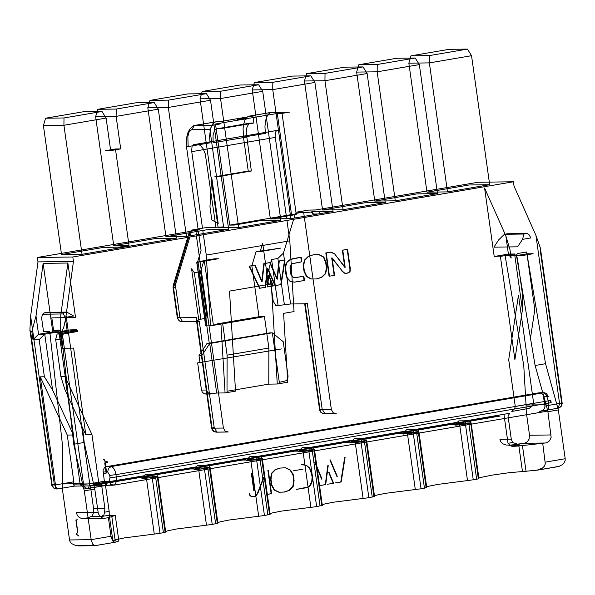 <?xml version="1.0" encoding="UTF-8"?>
<svg xmlns="http://www.w3.org/2000/svg" width="595" height="595" viewBox="0 0 595 595"><rect width="100%" height="100%" fill="white"/><g stroke="black" fill="none" stroke-linecap="round" stroke-linejoin="round"><path stroke-width="0.89" d="M37.983 261.904L30.635 316.101L29.906 330.032L30.598 331.564L31.832 331.541L35.99 316.027L43.138 263.377L67.875 263.035L60.735 315.685L60.69 331.14L61.932 331.125L63.62 327.897L65.554 319.158L73.445 261.413L37.983 261.904L37.366 257.486L72.821 256.995L513.433 181.773L477.978 182.271L315.514 210.005L308.537 210.102L296.63 212.132L303.614 212.036L299.434 212.75L307.117 212.646L312.546 211.716L333.051 211.426L290.873 218.633L270.361 218.915L296.258 214.498L291.513 214.564L229.7 225.118L234.445 225.051L260.335 220.626L280.847 220.343L238.669 227.543L218.157 227.826L223.586 226.903L204.747 227.818L192.706 229.863L191.605 231.158M73.445 261.413L72.821 256.995M190.333 231.373L192.847 229.849L199.823 229.752L37.366 257.486M489.67 184.695L447.492 191.895L426.979 192.178L469.157 184.978L489.67 184.695L471.538 55.692L429.359 62.892L408.847 63.182L426.979 192.178M343.077 209.715L322.564 210.005L364.75 202.806L385.262 202.516L343.077 209.715L324.952 80.719L304.439 81.002L322.564 210.005M437.466 193.606L395.281 200.805L374.768 201.095L416.954 193.888L437.466 193.606L419.334 64.602L377.156 71.809L356.643 72.092L374.768 201.095M186.466 236.453L165.953 236.743L208.131 229.544L228.644 229.254L186.466 236.453L168.333 107.457L147.82 107.74L165.953 236.743M176.44 238.164L82.05 254.281L61.538 254.563L103.723 247.364L118.978 247.148L129.003 245.438L113.742 245.653L155.927 238.454L176.44 238.164L158.307 109.168L116.129 116.367L95.617 116.65L113.742 245.653M513.433 181.773L514.058 186.19L535.939 235.397L540.401 248.078L540.134 249.483L561.687 402.889L562.171 402.949L544.961 406.073L544.752 407.858L543.815 409.345L541.956 410.706L539.375 411.465L559.077 407.977L561.189 405.946L561.687 402.889M494.207 256.505L503.734 255.85L514.593 253.991L517.36 257.955L522.588 295.142L522.432 309.779L514.593 253.991L508.405 254.08L494.207 256.505L484.583 188.02L505.839 235.821L510.034 249.907L511.172 258.044L508.405 254.08L505.839 235.821M197.213 231.403L196.268 234.78M196.409 235.895L223.415 428.036L225.215 431.204L228.249 431.97L216.907 432.126L214.193 427.507L199.295 321.523L182.598 321.754L179.883 317.135L175.644 286.983L173.048 287.608L173.532 287.668L173.204 285.6L175.785 283.689L175.644 286.983M215.903 227.007L205.275 153.837L203.074 148.609L200.277 145.336L198.128 144.585L193.643 144.659L192.066 146.363L191.65 150.914L202.493 228.205M303.703 212.69L304.216 216.349M304.372 217.465L331.378 409.605L333.178 412.774L336.205 413.54L324.87 413.696L322.155 409.077L307.258 303.093L305.146 303.777L290.613 303.978L275.939 305.815L273.224 301.196L268.992 271.052L269.133 267.75L271.61 259.532L277.872 258.468L283.458 253.076L293.625 219.302M320.288 213.612L319.389 211.619M106.148 473.047L104.571 473.315L106.148 473.047L104.727 462.91L106.78 462.56L106.617 461.415L104.623 461.073L103.433 459.228L103.947 459.221L105.137 461.065L106.617 461.415M82.05 254.281L63.925 125.277L43.413 125.567L61.538 254.563M106.103 118.078L102.005 111.473L64 117.966L63.925 125.277L106.103 118.078L110.677 150.617L105.419 150.691L115.445 148.981L120.703 148.906L116.129 116.367L116.204 109.049L97.751 109.309L95.617 116.65M129.003 245.438L115.445 148.981M210.511 100.25L206.413 93.653L168.407 100.138L168.333 107.457L210.511 100.25L228.644 229.254M238.669 227.543L220.537 98.539L200.024 98.829L218.157 227.826M262.722 91.34L258.624 84.743L220.619 91.228L220.537 98.539L262.722 91.34L280.847 220.343M290.873 218.633L272.741 89.629L252.228 89.919L270.361 218.915M314.926 82.43L310.828 75.825L272.822 82.318L272.741 89.629L314.926 82.43L333.051 211.426M367.13 73.52L363.032 66.915L325.026 73.401L324.952 80.719L367.13 73.52L385.262 202.516M395.281 200.805L377.156 71.809L377.23 64.491L358.778 64.751L356.643 72.092M447.492 191.895L429.359 62.892L429.434 55.58L410.989 55.833L408.847 63.182M229.7 225.118L215.494 124.005L220.232 123.938L212.504 125.262L209.864 129.279L223.586 226.903M248.241 171.048L251.335 171.003L217.919 176.708L214.825 176.752L248.241 171.048L243.467 137.11L265.4 133.369L264.946 126.742L265.489 120.785L267.661 114.917L270.16 112.663L289.772 112.068L282.045 113.385L296.258 214.498M120.703 148.906L110.677 150.617M30.598 331.564L52.152 484.97L51.676 484.91L54.271 484.285L56.986 488.904L56.399 488.956L53.609 487.84L52.152 484.97L55.454 484.918L40.267 376.836L44.387 376.784L39.158 339.589L32.978 339.678L31.832 331.541M60.69 331.14L61.835 339.276L55.655 339.358L60.876 376.553L65.004 376.494L80.191 484.575L89.726 483.787L66.09 315.61M35.99 316.027L38.556 334.286L52.762 331.861L43.138 263.377M29.906 330.032L51.906 485.847L54.071 488.376L57.655 488.941L55.61 487.9L55.454 484.918L73.832 481.786L67.265 435.064L40.267 376.836M65.004 376.494L92.002 434.722L98.569 481.437L99.923 483.75L103.374 485.698L74.509 486.108L73.126 484.122L73.832 481.786M32.978 339.678L38.556 334.286L44.744 334.204L58.942 331.779L52.762 331.861M39.158 339.589L44.744 334.204L52.583 389.985L73.445 434.975L58.942 331.779M515.277 406.422L508.71 359.7L518.461 295.202L533.655 403.284L515.277 406.422L514.571 408.758L511.782 411.457L529.223 408.319L531.744 406.497L533.655 403.284M67.875 263.035L75.535 317.537L51.825 317.864L53.662 330.917L59.842 330.835L62.297 348.276L73.631 348.112L85.814 434.804L64.952 389.814L60.876 376.553M85.814 434.804L92.002 434.722M52.583 389.985L44.387 376.784M67.265 435.064L73.445 434.975M503.734 255.843L500.395 256.415L514.898 359.618L522.432 309.779M522.462 471.56L536.988 470.206L559.129 466.324L562.193 464.799L564.06 462.947L565.146 460.56L565.198 458.738L558.341 409.925L545.548 363.701L527.096 254.757L534.801 309.601L530.48 338.191L516.49 255.605L516.103 255.672L522.284 255.59L533.142 253.73L526.962 253.82L516.49 255.605L505.148 255.768L523.764 365.642L526.047 405.024L546.143 404.749L547.898 411.71L551.141 437.318L549.572 440.806L546.574 442.829L518.87 445.99L522.462 471.56L509.417 472.661L491.961 475.152L479.92 477.621L478.291 478.395L478.953 478.633L476.654 479.295L467.499 480.589L459.66 424.8L465.424 424.094L473.263 479.875M198.73 319.664L191.575 268.762L194.342 272.726L200.604 271.655L207.105 317.909L198.73 319.664M293.982 218.097L295.008 214.713M295.068 214.512L295.365 213.516L299.895 212.742M283.458 253.076L290.613 303.978M194.342 272.726L200.842 318.98M277.872 258.468L284.373 304.722M271.61 259.532L278.11 305.785M57.655 488.941L74.509 486.108M86.476 488.532L107.115 485.252L104.348 481.288L89.726 483.787L88.454 488.45L85.903 488.51L83.657 487.803L80.191 484.575M55.655 339.358L57.113 334.026L63.301 333.944L61.835 339.276M77.499 331.519L71.311 331.608L71.184 330.679L77.365 330.589L77.499 331.519L63.301 333.944M57.113 334.026L71.311 331.608M286.232 215.464L275.173 136.649L275.597 132.105L276.273 130.922L277.374 130.379L193.851 144.644M202.806 230.451L203.252 233.59M203.408 234.698L206.272 255.091L289.802 240.834L286.931 220.44M286.686 218.692L286.336 216.193M206.272 255.091L210.511 325.829L220.946 324.044L225.074 392.923L235.516 391.146L229.521 291.081L271.29 283.956L277.277 384.013L287.72 382.228L283.599 313.349L294.034 311.572L289.802 240.834M215.494 124.005L277.307 113.452L282.045 113.385M243.467 137.11L243.087 128.394L243.563 124.526L245.058 119.848L246.501 117.684L248.234 116.404L252.897 116.025L219.488 121.722L215.777 121.826L213.925 122.637L212.326 124.362L210.548 128.498L209.604 136.188L210.057 142.815L188.132 146.563L187.856 136.515L189.924 128.892L193.851 125.567L212.504 125.262M245.378 118.762L237.13 118.881L247.825 118.16L245.378 118.762M279.323 382.347L286.292 380.688L287.772 378.68L288.069 376.092L283.235 341.694L272.369 332.843L279.323 382.347M277.277 384.013L268.776 384.132L227.015 391.265L227.104 355.163L222.694 323.784L217.234 323.858L258.996 316.733L251.841 265.831L256.103 251.678L281.004 248.055L260.119 251.626L262.655 243.206L268.39 283.993L271.29 283.956M225.074 392.923L216.677 393.042L209.715 343.531L201.794 355.594L206.629 390L207.476 392.179L209.589 393.786L216.677 393.042M197.652 362.876L281.465 348.938L197.652 362.876L201.474 390.067L206.629 390M201.794 355.594L199.005 355.639L200.024 362.846M199.005 355.639L206.934 343.575L209.306 343.538L199.637 274.741L203.899 260.588L214.341 258.81L218.358 258.751L197.473 262.321L201.065 250.391L198.968 235.456M209.715 343.531L271.952 332.843L269.58 332.88L206.934 343.575M211.456 393.935L204.435 393.86L202.322 392.254L201.474 390.067M211.694 177.288L218.194 223.542L211.805 219.942L209.961 206.807L211.694 177.288M260.119 251.626L256.103 251.678M258.996 316.733L264.463 316.652L268.866 348.03L268.776 384.132M222.694 323.784L264.463 316.652M227.104 355.163L268.866 348.03M251.335 171.003L246.263 132.648L246.888 127.523L248.584 124.117L250.376 123.076L253.879 122.994L252.897 116.025M253.879 122.994L220.47 128.698L216.959 128.78L215.732 129.316L214.207 131.264L213.017 135.63L213.151 142.77L246.561 137.073M544.961 406.073L543.257 395.407L541.487 393.355L538.825 392.841L106.565 466.629L104.437 467.722L103.054 470.422L104.348 481.288L108.982 481.229L110.782 484.389L113.816 485.163L546.314 411.346L548.151 409.36L548.694 404.92L548.538 403.187L116.278 476.974L116.241 481.876L114.775 484.828L107.115 485.252M106.966 485.289L87.733 488.517L85.286 487.692L83.709 485.461L61.932 331.125M310.917 211.991L313.364 214.036L318.161 213.969M315.804 209.953L309.712 210.087M312.42 211.738L313.364 214.036M324.87 413.696L322.594 413.391L320.646 411.554L320.036 409.762L319.56 409.702L322.155 409.077M188.727 237.204L173.532 287.668L177.771 317.819L196.529 317.559L212.08 428.192L211.597 428.132L214.193 427.507M196.529 317.559L196.335 319.522L199.295 321.523M198.73 321.575L181.155 321.724L179.221 320.69L177.288 317.76L179.883 317.135M188.994 233.143L188.087 236.178M194.126 235.144L189.322 235.211L189.589 232.704M198.053 228.963L186.547 147.077L186.317 138.702L188.042 132.35L191.828 129.531L209.864 129.279M198.812 234.348L198.373 231.21M64 117.966L45.547 118.219L43.413 125.567M45.547 118.219L83.553 111.734L102.005 111.473M97.751 109.309L135.757 102.823L154.209 102.563L116.204 109.049M158.307 109.168L154.209 102.563M168.407 100.138L149.962 100.399L147.82 107.74M149.962 100.399L187.968 93.906L206.413 93.653M220.619 91.228L202.166 91.489L200.024 98.829M202.166 91.489L240.172 84.996L258.624 84.743M272.822 82.318L254.37 82.571L252.228 89.919M254.37 82.571L292.376 76.086L310.828 75.825M325.026 73.401L306.574 73.661L304.439 81.002M306.574 73.661L344.579 67.175L363.032 66.915M358.778 64.751L396.783 58.258L415.236 58.005L377.23 64.491M419.334 64.602L415.236 58.005M410.989 55.833L448.994 49.348L467.439 49.087L429.434 55.58M471.538 55.692L467.439 49.087M277.307 113.452L291.513 214.564M220.946 324.044L213.241 324.156L204.308 260.588L203.899 260.588M197.473 262.321L196.96 262.321L205.892 325.896L206.948 325.554L198.016 261.978L204.308 260.588M205.892 325.896L210.511 325.829M198.016 261.978L196.96 262.321M246.263 119.089L237.197 119.342L247.386 118.636L246.263 119.089M247.825 118.16L247.892 118.628M247.319 118.167L247.386 118.636M245.266 118.517L245.326 118.985M238.707 118.613L238.774 119.074M237.13 118.881L237.197 119.342M106.78 462.56L107.293 462.553L107.137 461.408M106.661 473.04L105.241 462.903L104.727 462.91M105.241 462.903L107.293 462.553M331.311 252.191L334.613 253.872L345.174 267.281L342.772 250.183L347.592 249.357L350.314 268.702L350.091 271.35L348.945 272.577L346.625 273.432L344.304 272.822L342.385 271.171L332.122 257.933L334.561 275.329L329.481 276.192L326.209 252.934L331.303 252.131M304.469 280.468L294.733 282.134L290.538 281.42L287.43 278.073L285.764 273.663L285.622 266.515L287.199 262.105L290.695 259.39L301.211 257.278L301.844 261.793L291.736 263.86L290.442 267.319L290.531 271.127L291.431 274.801L292.785 276.839L294.889 277.768L303.874 276.229L304.469 280.468L294.324 282.142L290.129 281.428L287.013 278.073L285.035 271.305L285.756 264.202L288.359 260.469L292.353 258.728L300.802 257.285L301.434 261.8L291.327 263.868L290.033 267.326L290.122 271.127L291.014 274.808L292.376 276.846L294.48 277.768L303.465 276.236L304.06 280.476M275.388 285.6L267.78 268.338L265.534 287.281L259.918 288.24L249.454 266.151L255.136 265.169L262.112 281.591L264.239 263.6L270.108 262.588L277.404 279.114L279.271 261.004L285.02 260.015L281.182 284.611L274.972 285.607L267.371 268.345L265.117 287.288L259.502 288.248L249.037 266.158L254.727 265.177L261.696 281.599L263.83 263.607L269.699 262.588L276.987 279.122L278.862 261.012L284.611 260.015L280.766 284.618L274.972 285.607M267.475 286.954L268.821 275.188L273.38 285.942L267.066 286.954L268.404 275.195L272.964 285.95L267.066 286.954M313.915 254.764L319.106 254.593L323.829 257.047L326.067 262.298L326.848 268.04L325.666 273.648L321.724 277.382L316.704 278.936L311.468 278.988L306.819 276.444L304.439 271.283L303.539 265.556L304.945 260.03L308.872 256.207L313.498 254.772L318.689 254.593L323.42 257.055L325.658 262.306L326.432 268.04L325.249 273.655L321.307 277.389L316.287 278.936L311.051 278.995L306.41 276.452L304.023 271.29L303.13 265.563L304.528 260.037L308.455 256.214L313.498 254.772M334.561 275.329L329.481 276.192M332.122 257.933L331.705 257.94L334.152 275.329M342.385 271.171L331.705 257.94M350.314 268.702L349.897 268.709L349.934 270.509L349.191 272.071L347.011 273.261L344.639 273.217L341.969 271.179M347.592 249.357L347.183 249.364L349.897 268.709M345.174 267.281L344.758 267.289L342.356 250.19L347.183 249.364M334.613 253.872L344.758 267.289M330.902 252.198L334.204 253.879M329.065 276.199L325.8 252.942L330.887 252.131M303.874 276.229L303.465 276.236M294.889 277.768L294.48 277.768M292.777 263.34L292.361 263.347M301.844 261.793L301.434 261.8M301.211 257.278L300.802 257.285M294.733 282.134L294.324 282.142M281.182 284.611L280.766 284.618M285.02 260.015L284.611 260.015M277.404 279.114L276.987 279.122M270.108 262.588L269.699 262.588M262.112 281.591L261.696 281.599M255.136 265.169L254.727 265.177M259.918 288.24L259.502 288.248M265.534 287.281L265.117 287.288M267.78 268.338L267.371 268.345M273.38 285.942L272.964 285.95M268.821 275.188L268.404 275.195M365.895 437.898L366.044 440.412L361.091 441.259L351.608 441.386L354.404 438.694L361.827 438.589L404.838 431.249L408.289 433.197L403.336 434.045L400.77 431.94M476.654 479.295L468.815 423.514L471.114 422.852L456.023 423.566L458.812 420.866L466.235 420.769L509.781 413.25L508.018 415.935L511.284 439.177L499.949 439.333L500.715 441.765L503.162 443.937L506.233 445.053L520.075 445.06L511.998 446.436L508.018 443.305L503.935 414.246M452.981 423.03L457.049 422.331L460.493 424.287L455.547 425.135L452.981 423.03L418.099 428.98L418.248 431.501L413.302 432.342L403.819 432.476L451.01 424.421L460.493 424.287M403.819 432.476L406.608 429.783L414.031 429.679L418.099 428.98M313.691 446.808L313.84 449.322L308.887 450.17L299.404 450.303L302.2 447.604L309.616 447.499L352.634 440.159L356.085 442.115L351.132 442.955L348.566 440.85M261.48 455.718L261.629 458.239L256.683 459.08L247.2 459.214L249.989 456.521L257.412 456.417L300.43 449.069L303.874 451.025L298.928 451.865L296.362 449.768M209.276 464.636L209.425 467.149L204.479 467.99L194.996 468.124L197.785 465.431L205.208 465.327L248.227 457.986L251.67 459.935L246.724 460.783L244.158 458.678M157.073 473.546L157.221 476.06L152.275 476.907L142.793 477.041L145.582 474.341L153.004 474.237L196.023 466.897L199.466 468.845L194.52 469.693L191.954 467.588M456.023 423.566L500.083 416.046L496.684 416.091L90.314 485.461L93.72 485.416L94.419 483.073L101.329 482.976L143.819 475.807L147.263 477.763L142.309 478.603L139.743 476.498M73.126 484.122L99.923 483.75M42.632 314.242L44.03 312.896L63.613 312.62L66.744 312.085L73.639 315.99L65.286 317.418L63.249 313.952L42.632 314.242L41.576 317.752L43.539 331.698L49.72 331.608L49.891 332.769L62.393 444.406L62.668 491.15L69.533 539.962L91.176 539.658L84.319 490.845L82.504 483.653L62.46 483.936M111.012 536.274L112.44 540.61L113.712 541.986L114.947 542.276L94.88 545.682L92.813 544.306L91.325 540.528L91.176 539.658L111.012 536.274L108.402 517.68L104.385 518.297L102.466 517.992L100.205 516.624L98.354 513.701L94.761 489.068L84.193 442.457L73.735 444.249L61.062 331.452L67.242 331.363L65.286 317.418M71.184 330.679L70.217 329.89L76.398 329.801L77.365 330.589M527.133 233.493L528.858 234.467L530.889 237.933L522.536 239.361L524.002 234.028L527.133 233.493L507.55 233.768L504.419 234.296L524.002 234.028M504.419 234.296L498.833 239.688L493.924 247.156L517.635 246.821L522.536 239.361M82.549 427.753L84.193 442.457M53.662 330.917L52.695 330.136L58.875 330.046L59.842 330.835M66.744 312.085L47.161 312.36L44.03 312.896M63.613 312.62L63.249 313.952M61.233 332.612L49.891 332.769M70.217 329.89L61.062 331.452M94.761 489.068L84.319 490.845M73.735 444.249L82.504 483.653M516.103 255.672L517.509 253.53L526.664 251.968L526.939 253.82M98.026 512.31L76.376 512.615L77.283 515.3L79.075 517.36L81.456 518.468L83.62 518.513L87.8 517.806L91.875 516.289L93.192 513.745L93.579 508.703L104.921 508.546L101.329 482.976M76.093 519.971L77.908 532.904L76.338 533.172L76.472 534.176L78.957 536.147L76.272 534.176L76.13 533.179L77.7 532.912L75.885 519.978L77.298 519.77L75.885 519.978M545.548 363.701L535.106 365.486L530.48 338.191M467.499 480.589L437.801 484.397L429.173 486.145L426.414 487.007L426.087 487.305L426.741 487.543L421.059 488.785L385.597 493.307L376.97 495.055L374.21 495.918L373.883 496.223L374.538 496.461L368.855 497.703L333.386 502.225L324.766 503.965L322.007 504.835L321.679 505.133L322.334 505.371L316.652 506.613L281.182 511.135L272.562 512.875L269.795 513.745L269.468 514.043L270.13 514.281L264.44 515.523L228.978 520.045L220.358 521.793L217.591 522.655L217.264 522.953L217.926 523.191L212.237 524.433L176.775 528.962L168.147 530.703L165.388 531.566L165.06 531.87L165.715 532.109L160.033 533.351L124.571 537.873L114.225 540.089L112.857 540.781L115.259 541.071L111.667 515.508L115.274 515.456L108.402 517.68M111.667 515.508L109.264 515.188L101.18 516.572L103.902 514.928L104.571 512.176L109.168 511.395L109.264 515.188L112.857 540.781M115.17 542.223L118.866 541.026L115.274 515.456M95.326 545.608L76.108 545.697L71.608 543.607L70.046 541.621L69.533 539.962M535.106 365.486L546.143 404.749M558.341 409.925L547.898 411.71M510.079 445.194L524.931 443.134L527.415 441.661L529.081 439.125L529.52 435.257L526.255 412.008L526.047 405.024M105.084 482.337L109.168 511.395M142.309 478.603L152.194 477.562L160.033 533.351M154.269 534.057L146.429 478.276M93.72 485.416L137.78 477.897L147.263 477.763M90.314 485.461L93.579 508.703M194.52 469.693L204.397 468.652L212.237 524.433M206.472 525.147L198.633 469.366M163.424 532.77L155.585 476.989L157.876 476.32L165.715 532.109M157.876 476.32L157.221 476.082L165.06 531.87M142.793 477.041L189.983 468.979L199.466 468.845M246.724 460.783L256.601 459.742L264.44 515.523M258.676 516.237L250.837 460.456M215.628 523.86L207.789 468.072L210.087 467.41L217.926 523.191M210.087 467.41L209.425 467.149M194.996 468.124L242.187 460.069L251.67 459.935M298.928 451.865L308.812 450.832L316.652 506.613M310.887 507.327L303.041 451.538M267.839 514.943L260 459.162L262.291 458.5L270.13 514.281M262.291 458.5L261.629 458.239M247.2 459.214L294.391 451.159L303.874 451.025M351.132 442.955L361.016 441.914L368.855 497.703M363.091 498.409L355.252 442.628M320.043 506.033L312.204 450.251L314.495 449.589L322.334 505.371M314.495 449.589L313.84 449.351L321.679 505.133M299.404 450.303L346.602 442.241L356.085 442.115M455.547 425.135L459.66 424.8M424.451 488.205L416.612 432.424L418.902 431.762L426.741 487.543M418.902 431.762L418.248 431.501M403.336 434.045L413.22 433.004L421.059 488.785M415.295 489.499L407.456 433.718M372.247 497.123L364.408 441.334L366.699 440.672L374.538 496.461M366.699 440.672L366.044 440.412M351.608 441.386L398.806 433.331L408.289 433.197M508.018 443.305L512.615 442.516L511.284 439.177M104.921 508.546L104.571 512.176M280.119 468.072L275.121 469.634L271.29 473.553L270.599 479.31L271.432 485.037L274.102 489.99L278.884 492.236L284.09 492.035L289.103 490.347L292.822 486.375L293.685 480.663L292.963 474.899L290.115 470.102L285.317 467.767L280.119 468.072L275.537 469.634L271.707 473.546L271.008 479.302L271.848 485.029L274.511 489.99L279.293 492.229L284.507 492.035L289.512 490.339L293.238 486.368L294.094 480.656L293.38 474.892L290.524 470.095L285.734 467.767L280.528 468.064M271.573 493.686L266.077 494.557L271.164 493.686L267.891 470.429L268.308 470.422L271.573 493.686L271.164 493.686M253.76 490.429L251.35 473.322L251.767 473.322L254.169 490.421L253.76 490.429M253.172 496.87L250.882 496.208L249.253 493.493L249.907 495.583L251.559 496.721L254.385 496.684L256.088 495.449L257.486 493.203L263.637 477.168L264.046 477.16L257.895 493.196L257.486 493.203M333.207 483.266L328.708 472.504L329.117 472.497L333.624 483.266L327.31 484.278L333.624 483.266M336.859 476.372L329.883 459.935L330.299 459.928L337.268 476.364L336.859 476.372M321.597 479.109L314.844 462.471L315.261 462.464L322.014 479.101L321.597 479.109M325.71 484.613L319.508 485.609L325.301 484.62L327.815 465.625L328.224 465.625L325.71 484.613L325.301 484.62M341.188 481.972L335.156 482.939L340.771 481.98L344.683 457.436L345.1 457.429L341.188 481.972L340.771 481.98M306.321 487.759L296.176 489.425L307.979 487.03L309.712 485.684L311.758 481.452L312.137 476.699L310.307 469.834L307.593 466.16L303.517 464.74L301.36 464.792L306.053 465.112L309.564 467.811L311.572 472.043L312.546 476.692L312.174 481.452L311.378 483.69L310.121 485.676L308.389 487.022L305.912 487.766M293.551 470.749L303.026 469.195L293.551 470.749M536.988 470.206L542.409 468.146L544.254 466.302L545.31 463.907L542.752 443.528M207.789 468.072L204.397 468.652M260 459.162L256.601 459.742M312.204 450.251L308.812 450.832M364.408 441.334L361.016 441.914M416.612 432.424L413.22 433.004M468.815 423.514L465.424 424.094M478.291 478.395L470.303 420.07M155.585 476.989L152.194 477.562M152.275 476.907L153.004 474.237M204.479 467.99L205.208 465.327M256.683 459.08L257.412 456.417M308.887 450.17L309.616 447.499M413.302 432.342L414.031 429.679M361.091 441.259L361.827 438.589M512.615 442.516L520.075 445.06M465.506 423.432L466.235 420.769M471.114 422.852L478.953 478.633M511.998 446.436L518.87 445.99M526.069 471.508L522.477 445.938M253.589 496.862L255.88 496.059L257.895 493.196M54.271 484.285L30.635 316.101M189.322 235.211L189.084 236.007M227.662 432.022L215.888 432.163L213.531 431.07L212.08 428.192L223.415 428.036M175.785 283.689L189.842 237.018M190.199 235.813L191.218 232.429M305.146 303.777L320.036 409.762L331.378 409.605M191.739 151.658L275.262 137.4M271.737 112.321L249.803 116.062M216.394 121.767L194.468 125.508L191.828 129.531M250.785 123.039L217.376 128.743M56.986 488.904L58.221 488.882M558.17 408.252L559.575 403.574L535.939 235.397M543.652 396.776L548.293 396.709L546.493 393.54L544.477 392.737L538.825 392.841M551.134 402.555L550.806 400.234L550.323 400.175L550.65 402.503L551.134 402.555L548.538 403.187L548.211 400.859L115.951 474.654L116.278 476.974L110.038 477.718L109.711 475.398L107.673 471.932L103.039 471.991M106.565 466.629L112.031 466.763L113.697 468.31L115.095 471.128L115.951 474.654L109.711 475.398M550.806 400.234L548.211 400.859L546.344 395.125L545.139 393.555L543.458 392.774L111.198 466.569L108.439 468.436L107.673 471.932M108.982 481.229L110.038 477.718M196.335 319.522L211.597 428.132L212.251 429.947L213.575 431.345L216.907 432.126M187.722 237.375L173.204 285.6L173.048 287.608L177.384 318.236L179.266 320.973L182.598 321.754M188.132 146.563L186.547 147.077M105.27 518.215L83.62 518.513M101.18 516.572L91.184 516.705M529.52 435.257L551.163 434.952M545.362 462.122L565.198 458.738M524.232 443.297L545.883 442.992M277.166 130.402L193.643 144.659M271.112 112.381L249.186 116.122M215.777 121.826L193.851 125.567M250.376 123.076L216.959 128.78M210.868 393.987L205.714 394.061M539.791 411.405L559.3 407.954L561.591 405.946L562.216 403.47L540.401 248.078M114.054 485.141L546.314 411.346M544.046 392.722L539.412 392.782M106.81 485.304L113.229 485.215M304.662 303.718L319.649 410.178L320.802 412.29L323.316 413.666L335.617 413.592M192.691 229.871L189.924 231.448M188.042 132.35L189.924 128.892M205.654 325.867L196.722 262.298M104.385 518.297L82.742 518.595M95.111 545.66L114.947 542.276M78.555 545.913L94.88 545.682M217.264 522.953L209.425 467.172M269.468 514.043L261.629 458.262M426.087 487.305L418.248 431.524M373.883 496.223L366.044 440.434M519.167 445.142L508.77 445.283M537.62 470.117L557.456 466.733"/></g></svg>
